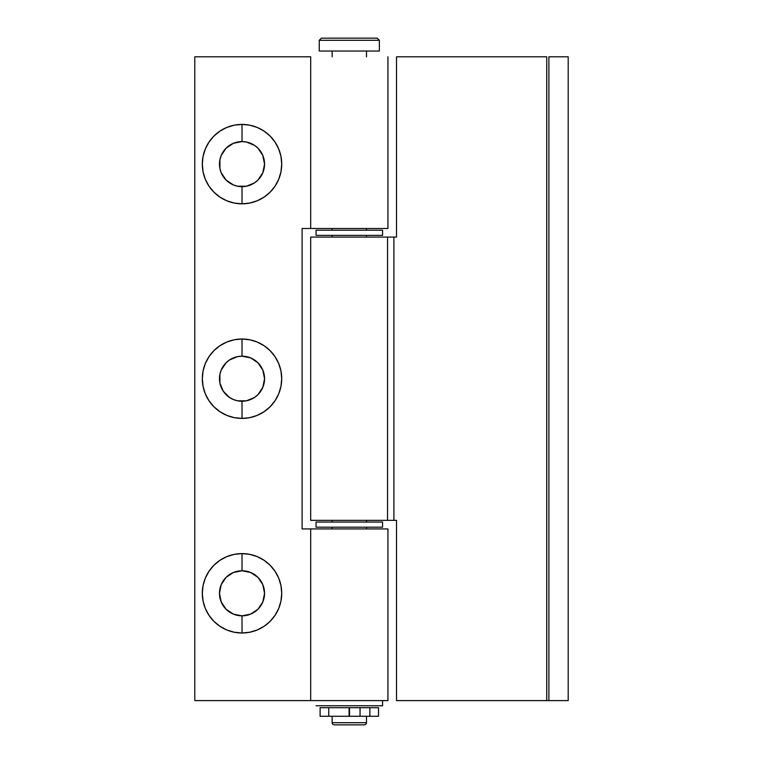 <?xml version="1.0" encoding="UTF-8"?>
<svg xmlns="http://www.w3.org/2000/svg" width="763" height="763" viewBox="0 0 763 763"><rect width="100%" height="100%" fill="white"/><g stroke="black" fill="none" stroke-linecap="round" stroke-linejoin="round"><path stroke-width="1.14" d="M219.973 197.14A39.695 39.695 0 0 0 226.821 200.793L234.27 203.053L242.014 203.816L249.759 203.053L257.207 200.793L264.074 197.121L270.083 192.19L275.023 186.172L278.695 179.305L280.956 171.866L281.719 164.121L280.956 156.367L278.695 148.928L275.023 142.061L270.083 136.043L264.074 131.112L257.207 127.44L249.759 125.18L242.014 124.417L242.014 141.584A22.528 22.528 0 0 0 219.477 164.121A22.528 22.528 0 0 0 242.014 186.649L242.014 203.816A39.695 39.695 0 0 1 202.309 164.121A39.695 39.695 0 0 1 242.014 124.417A39.695 39.695 0 0 0 202.319 164.102M275.023 186.172A39.695 39.695 0 0 0 242.014 124.417A39.695 39.695 0 0 1 281.719 164.121A39.695 39.695 0 0 1 242.014 203.816L242.014 186.649A22.528 22.528 0 0 0 264.551 164.112A22.528 22.528 0 0 0 242.014 141.584L246.411 142.013L254.537 145.38L257.951 148.184L262.834 155.49L264.542 164.121L262.834 172.743L257.951 180.049L254.537 182.853L246.411 186.22L237.617 186.22L233.392 184.932L226.077 180.049L221.194 172.743L219.916 168.509L219.916 159.725L221.194 155.49L226.077 148.184L233.392 143.301L242.014 141.584L242.014 124.417L234.27 125.18L226.821 127.44L219.954 131.112L213.945 136.043L209.005 142.061L205.333 148.928L203.072 156.367L202.319 164.121A39.695 39.695 0 0 0 219.944 197.112M242.014 339.01A39.695 39.695 0 0 1 281.719 378.715A39.695 39.695 0 0 1 242.014 418.41L242.014 401.243A22.528 22.528 0 0 0 264.551 378.706A22.528 22.528 0 0 0 242.014 356.178L250.636 357.895L257.951 362.778L262.834 370.084L264.542 378.706L262.834 387.337L257.951 394.643L254.537 397.447L246.411 400.813L237.617 400.813L233.392 399.526L229.491 397.447L223.282 391.228L219.916 383.102L219.916 374.318L221.194 370.084L226.077 362.778L229.491 359.974L237.617 356.607L242.014 356.178L242.014 339.01A39.695 39.695 0 0 0 202.319 378.696L203.072 386.459L205.333 393.899L209.005 400.766L213.945 406.784L219.954 411.715L226.821 415.387L234.27 417.647L242.014 418.41A39.695 39.695 0 0 1 202.309 378.715A39.695 39.695 0 0 1 242.014 339.01L242.014 356.178A22.528 22.528 0 0 0 219.477 378.706A22.528 22.528 0 0 0 242.014 401.243L242.014 418.41L249.759 417.647L257.207 415.387L264.074 411.715L270.083 406.784L275.023 400.766L278.695 393.899L280.956 386.459L281.719 378.706L280.956 370.961L278.695 363.522L275.023 356.655L270.083 350.637L264.074 345.706L257.207 342.034L249.759 339.773L242.014 339.01L234.27 339.773L226.821 342.034L219.954 345.706L213.945 350.637L209.005 356.655L205.333 363.522L203.072 370.961L202.319 378.706M202.319 378.725A39.695 39.695 0 0 0 226.792 415.377M202.319 593.318A39.695 39.695 0 0 0 242.014 633.004A39.695 39.695 0 0 1 202.309 593.309A39.695 39.695 0 0 1 242.014 553.604L234.27 554.367L226.821 556.628A39.695 39.695 0 0 0 219.973 560.28M226.821 556.628L219.954 560.3L213.945 565.23L209.005 571.249A39.695 39.695 0 0 0 202.319 593.29L203.072 601.053L205.333 608.492L209.005 615.36L213.945 621.378L219.954 626.309L226.821 629.98L234.27 632.241L242.014 633.004L249.759 632.241L257.207 629.98L264.074 626.309L270.083 621.378L275.023 615.36L278.695 608.492L280.956 601.053L281.719 593.299L280.956 585.555L278.695 578.116L275.023 571.249L270.083 565.23L264.074 560.3L257.207 556.628L249.759 554.367L242.014 553.604L242.014 570.772A22.528 22.528 0 0 0 219.477 593.309A22.528 22.528 0 0 0 242.014 615.836L242.014 633.004L242.014 615.836L233.392 614.12L226.077 609.236L221.194 601.931L219.486 593.299L221.194 584.677L226.077 577.372L233.392 572.488L242.014 570.772L250.636 572.488L257.951 577.372L262.834 584.677L264.542 593.299L262.834 601.931L257.951 609.236L250.636 614.12L242.014 615.836A22.528 22.528 0 0 0 264.551 593.309A22.528 22.528 0 0 0 242.014 570.772L242.014 553.604A39.695 39.695 0 0 1 281.719 593.309A39.695 39.695 0 0 1 242.014 633.004A39.695 39.695 0 0 0 264.084 560.309M387.938 700.606L387.938 528.931L302.1 528.931L302.1 228.499L310.684 228.499L302.1 228.499L302.1 528.931L310.684 528.931L310.684 700.606L194.803 700.606L194.803 56.815L310.684 56.815L310.684 228.49L310.684 56.815L194.803 56.815L194.803 700.606L387.938 700.596M209.005 571.249L205.333 578.116L203.072 585.555L202.319 593.299M202.319 164.121L203.072 171.866L205.333 179.305L209.005 186.172L213.945 192.19L219.954 197.121L226.821 200.793M387.747 528.931L310.684 528.931L310.684 700.606L387.747 700.606M387.804 228.499L310.684 228.499L387.938 228.49M264.055 560.28A39.695 39.695 0 0 0 257.207 556.628M242.014 418.41A39.695 39.695 0 0 0 280.946 386.469M280.956 386.44A39.695 39.695 0 0 0 281.709 378.715M281.709 378.706A39.695 39.695 0 0 0 280.956 370.98M280.946 370.952A39.695 39.695 0 0 0 257.236 342.043M257.207 200.793A39.695 39.695 0 0 0 264.055 197.14M310.684 520.347L310.684 237.083L310.684 520.347L387.537 520.347L387.537 237.083L396.522 237.083L396.522 56.815L546.737 56.815L396.522 56.815L396.522 237.074M568.197 700.606L568.197 56.815L548.883 56.815L568.197 56.815L568.197 700.606L548.883 700.606L548.883 56.815L548.883 700.606L568.197 700.606M548.721 700.606L396.522 700.606L396.522 520.347L393.918 520.347L393.918 237.083L393.918 520.347L387.537 520.347L387.537 237.083L310.684 237.083L396.522 237.083M546.737 700.606L546.737 56.815L546.737 700.606L396.522 700.606L396.522 520.347L310.684 520.337M548.883 700.596L546.737 700.596M349.311 716.266L349.53 707.692M349.349 716.266L369.874 716.257L369.874 707.692L360.041 707.692L378.524 707.692L378.524 716.257L328.748 716.257L328.748 707.692L320.098 707.692L360.041 707.692L360.041 716.257L360.041 707.692L349.521 707.692L349.521 716.257L349.521 707.692M366.478 722.704A2.146 2.146 0 0 1 364.332 724.85L334.289 724.85A2.146 2.146 0 0 1 332.143 722.704L332.143 716.257L332.143 722.704L366.478 722.704L366.478 716.257L366.478 722.704L332.143 722.704A2.146 2.146 0 0 0 334.289 724.85L364.332 724.85A2.146 2.146 0 0 0 366.478 722.704M319.268 40.296L321.414 38.15L377.208 38.15L379.354 40.296L379.354 51.026L379.354 40.296L319.268 40.296L319.268 51.026L319.268 40.296L379.354 40.296L377.208 38.15L321.414 38.15L319.268 40.296M366.478 51.026L366.478 56.824L366.478 51.026M366.478 228.499L366.478 230.216L366.478 228.499M366.478 235.366L366.478 237.083L366.478 235.366M366.478 520.347L366.478 522.064L366.478 520.347M366.478 527.204L366.478 528.931L366.478 527.204M332.143 528.931L332.143 527.204L332.143 528.931M332.143 522.064L332.143 520.347L332.143 522.064M332.143 237.083L332.143 235.366L332.143 237.083M332.143 230.216L332.143 228.499L332.143 230.216M332.143 56.824L332.143 51.026L332.143 56.824M319.268 51.026L379.354 51.026L319.268 51.026M382.568 705.756L316.054 705.756L382.568 705.756L382.568 700.606L382.568 705.746M382.568 527.204L382.568 522.064L316.054 522.064L316.054 527.204L382.568 527.204L316.054 527.204L316.054 522.064L382.568 522.064L382.568 527.204M382.568 235.366L382.568 230.216L316.054 230.216L316.054 235.366L382.568 235.366L316.054 235.366L316.054 230.216L382.568 230.216L382.568 235.366M320.098 707.692L320.098 716.257L328.748 716.257L320.098 716.257L320.098 707.692M349.092 707.692L328.748 707.692L328.748 716.257L349.092 716.257L349.092 707.692M369.874 716.257L369.874 707.692L378.524 707.692L378.524 716.257L369.874 716.257M387.938 56.824L387.938 228.499"/></g></svg>
